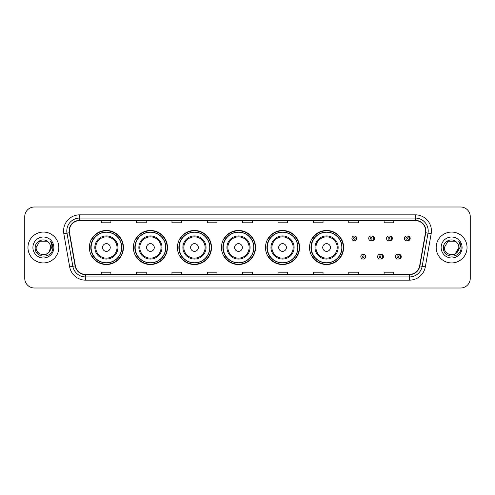 <?xml version="1.0" encoding="UTF-8"?>
<svg xmlns="http://www.w3.org/2000/svg" width="495" height="495" viewBox="0 0 495 495"><rect width="100%" height="100%" fill="white"/><g stroke="black" fill="none" stroke-linecap="round" stroke-linejoin="round"><path stroke-width="0.74" d="M309.536 247.5A17.034 17.034 0 0 0 326.57 264.534A17.034 17.034 0 0 0 343.604 247.5A17.034 17.034 0 0 0 326.57 230.466A17.034 17.034 0 0 0 309.536 247.5M265.499 247.5A17.034 17.034 0 0 0 282.534 264.534A17.034 17.034 0 0 0 299.574 247.5A17.034 17.034 0 0 0 282.534 230.466A17.034 17.034 0 0 0 265.499 247.5M221.463 247.5A17.034 17.034 0 0 0 238.497 264.534A17.034 17.034 0 0 0 255.538 247.5A17.034 17.034 0 0 0 238.497 230.466A17.034 17.034 0 0 0 221.463 247.5M177.427 247.5A17.034 17.034 0 0 0 194.467 264.534A17.034 17.034 0 0 0 211.501 247.5A17.034 17.034 0 0 0 194.467 230.466A17.034 17.034 0 0 0 177.427 247.5M133.39 247.5A17.034 17.034 0 0 0 150.43 264.534A17.034 17.034 0 0 0 167.465 247.5A17.034 17.034 0 0 0 150.43 230.466A17.034 17.034 0 0 0 133.39 247.5M89.36 247.5A17.034 17.034 0 0 0 106.394 264.534A17.034 17.034 0 0 0 123.428 247.5A17.034 17.034 0 0 0 106.394 230.466A17.034 17.034 0 0 0 89.36 247.5M380.537 259.015A2.413 2.413 0 0 0 383.464 256.664A2.413 2.413 0 0 0 380.537 254.306M398.345 259.015A2.413 2.413 0 0 0 401.272 256.664A2.413 2.413 0 0 0 398.345 254.306M371.634 240.762A2.413 2.413 0 0 0 374.56 238.404A2.413 2.413 0 0 0 371.634 236.047A2.413 2.413 0 0 1 371.12 240.811A2.413 2.413 0 0 1 368.713 238.404A2.413 2.413 0 0 1 371.12 235.991A2.413 2.413 0 0 1 371.634 240.762A2.413 2.413 0 0 0 371.12 235.991A2.413 2.413 0 0 0 368.713 238.404M389.441 240.762A2.413 2.413 0 0 0 392.368 238.404A2.413 2.413 0 0 0 389.441 236.047A2.413 2.413 0 0 1 388.928 240.811A2.413 2.413 0 0 1 386.521 238.404A2.413 2.413 0 0 1 388.928 235.991A2.413 2.413 0 0 1 389.441 240.762A2.413 2.413 0 0 0 388.928 235.991A2.413 2.413 0 0 0 386.521 238.404M407.249 240.762A2.413 2.413 0 0 0 410.176 238.404A2.413 2.413 0 0 0 407.249 236.047A2.413 2.413 0 0 1 406.735 240.811A2.413 2.413 0 0 1 404.322 238.404A2.413 2.413 0 0 1 406.735 235.991A2.413 2.413 0 0 1 407.249 240.762A2.413 2.413 0 0 0 406.735 235.991A2.413 2.413 0 0 0 404.322 238.404M93.444 256.181A15.586 15.586 0 0 1 93.444 238.819M137.48 256.181A15.586 15.586 0 0 1 137.48 238.819M181.517 256.181A15.586 15.586 0 0 1 181.517 238.819M225.547 256.181A15.586 15.586 0 0 1 225.547 238.819M269.583 256.181A15.586 15.586 0 0 1 269.583 238.819M313.62 256.181A15.586 15.586 0 0 1 313.62 238.819M24.75 216.643L24.75 278.357A9.64 9.64 0 0 0 34.39 287.997L460.61 287.997A9.64 9.64 0 0 0 470.25 278.357L470.25 216.643A9.64 9.64 0 0 0 460.61 207.003L34.39 207.003A9.64 9.64 0 0 0 24.75 216.643L24.75 278.357M27.961 247.5A15.432 15.432 0 0 0 43.393 262.932A15.432 15.432 0 0 0 58.818 247.5A15.432 15.432 0 0 0 43.393 232.068A15.432 15.432 0 0 0 27.961 247.5A15.432 15.432 0 0 0 43.393 262.932A15.432 15.432 0 0 0 58.818 247.5A15.432 15.432 0 0 0 43.393 232.068A15.432 15.432 0 0 0 27.961 247.5M436.182 247.5A15.432 15.432 0 0 0 451.607 262.932A15.432 15.432 0 0 0 467.039 247.5A15.432 15.432 0 0 0 451.607 232.068A15.432 15.432 0 0 0 436.182 247.5A15.432 15.432 0 0 0 451.607 262.932A15.432 15.432 0 0 0 467.039 247.5A15.432 15.432 0 0 0 451.607 232.068A15.432 15.432 0 0 0 436.182 247.5M69.362 230.911A10.284 10.284 0 0 1 79.652 220.628L415.348 220.628A10.284 10.284 0 0 1 425.477 232.7L419.63 265.871A10.284 10.284 0 0 1 409.501 274.372L85.499 274.372A10.284 10.284 0 0 1 75.37 265.871L69.523 232.7A10.284 10.284 0 0 1 69.362 230.911M69.108 230.911A10.543 10.543 0 0 0 69.269 232.743L75.116 265.914A10.543 10.543 0 0 0 85.499 274.626L409.501 274.626A10.543 10.543 0 0 0 419.884 265.914L425.731 232.743A10.543 10.543 0 0 0 415.348 220.374L79.652 220.374A10.543 10.543 0 0 0 69.108 230.911M63.824 233.708A16.069 16.069 0 0 1 79.652 214.842L415.348 214.842A16.069 16.069 0 0 1 431.176 233.708L425.329 266.879A16.069 16.069 0 0 1 409.501 280.158L85.499 280.158A16.069 16.069 0 0 1 69.671 266.879L63.824 233.708L66.986 233.145A12.858 12.858 0 0 1 79.652 218.06L415.348 218.06A12.858 12.858 0 0 1 428.014 233.145L422.161 266.316A12.858 12.858 0 0 1 409.501 276.94L85.499 276.94A12.858 12.858 0 0 1 72.839 266.316L66.986 233.145A12.858 12.858 0 0 1 66.794 230.911M460.61 207.003L34.39 207.003M34.39 287.997L460.61 287.997M470.25 278.357L470.25 216.643M419.884 265.914L422.161 266.316L428.014 233.145L431.176 233.708M242.68 220.628L242.68 222.806L252.32 222.806L252.32 220.628M207.318 220.628L207.318 222.806L216.965 222.806L216.965 220.628M171.963 220.628L171.963 222.806L181.609 222.806L181.609 220.628M136.608 220.628L136.608 222.806L146.248 222.806L146.248 220.628M101.252 220.628L101.252 222.806L110.892 222.806L110.892 220.628M278.035 220.628L278.035 222.806L287.682 222.806L287.682 220.628M313.391 220.628L313.391 222.806L323.037 222.806L323.037 220.628M348.752 220.628L348.752 222.806L358.392 222.806L358.392 220.628M384.108 220.628L384.108 222.806L393.748 222.806L393.748 220.628M252.32 274.372L252.32 272.194L242.68 272.194L242.68 274.372M216.965 274.372L216.965 272.194L207.318 272.194L207.318 274.372M181.609 274.372L181.609 272.194L171.963 272.194L171.963 274.372M146.248 274.372L146.248 272.194L136.608 272.194L136.608 274.372M110.892 274.372L110.892 272.194L101.252 272.194L101.252 274.372M287.682 274.372L287.682 272.194L278.035 272.194L278.035 274.372M323.037 274.372L323.037 272.194L313.391 272.194L313.391 274.372M358.392 274.372L358.392 272.194L348.752 272.194L348.752 274.372M393.748 274.372L393.748 272.194L384.108 272.194L384.108 274.372M41.159 254.418C46.672 255.284 49.84 252.982 50.657 247.5C51.103 256.874 35.683 256.874 36.129 247.5L39.761 241.207L47.025 241.207L48.151 242.012C43.696 237.334 35.108 241.189 35.188 247.5C34.372 258.718 52.557 259.009 52.854 248.044L52.866 247.5C52.841 245.118 52.049 243.026 50.49 241.22C51.678 243.169 52.093 245.26 51.74 247.5L48.962 252.165A7.264 7.264 0 0 0 50.657 247.5L48.962 252.165C45.101 257.381 35.751 254.046 36.129 247.5L39.761 241.207L47.025 241.207L48.151 242.012L47.025 241.207L39.761 241.207L36.129 247.5C35.683 256.874 51.103 256.874 50.657 247.5L48.943 252.19L50.657 247.5C51.103 256.874 35.683 256.874 36.129 247.5C35.683 256.874 51.103 256.874 50.657 247.5A7.264 7.264 0 0 0 48.151 242.012M32.911 247.5A10.482 10.482 0 0 0 43.393 257.982A10.482 10.482 0 0 0 53.875 247.5A10.482 10.482 0 0 0 43.393 237.018A10.482 10.482 0 0 0 32.911 247.5M50.558 241.3L52.866 247.772M110.249 247.5A3.855 3.855 0 0 0 106.394 243.645A3.855 3.855 0 0 0 102.533 247.5A3.855 3.855 0 0 0 106.394 251.355A3.855 3.855 0 0 0 110.249 247.5M117.965 247.5A11.571 11.571 0 0 0 106.394 235.929A11.571 11.571 0 0 0 94.823 247.5A11.571 11.571 0 0 0 106.394 259.071A11.571 11.571 0 0 0 117.965 247.5A11.571 11.571 0 0 1 106.394 259.071A11.571 11.571 0 0 1 94.823 247.5M121.659 247.5A15.271 15.271 0 0 0 106.394 232.229A15.271 15.271 0 0 0 91.123 247.5A15.271 15.271 0 0 0 106.394 262.771A15.271 15.271 0 0 0 121.659 247.5M123.107 247.5A16.712 16.712 0 0 1 92.107 256.181L93.66 256.181A15.413 15.413 0 0 0 121.807 247.537A15.413 15.413 0 0 0 93.66 238.819L92.107 238.819A16.712 16.712 0 0 1 123.107 247.5M154.285 247.5A3.855 3.855 0 0 0 150.43 243.645A3.855 3.855 0 0 0 146.57 247.5A3.855 3.855 0 0 0 150.43 251.355A3.855 3.855 0 0 0 154.285 247.5M162.001 247.5A11.571 11.571 0 0 0 150.43 235.929A11.571 11.571 0 0 0 138.86 247.5A11.571 11.571 0 0 0 150.43 259.071A11.571 11.571 0 0 0 162.001 247.5A11.571 11.571 0 0 1 150.43 259.071A11.571 11.571 0 0 1 138.86 247.5M165.695 247.5A15.271 15.271 0 0 0 150.43 232.229A15.271 15.271 0 0 0 135.16 247.5A15.271 15.271 0 0 0 150.43 262.771A15.271 15.271 0 0 0 165.695 247.5M167.143 247.5A16.712 16.712 0 0 1 136.144 256.181L137.69 256.181A15.413 15.413 0 0 0 165.837 247.537A15.413 15.413 0 0 0 137.69 238.819L136.144 238.819A16.712 16.712 0 0 1 167.143 247.5M198.322 247.5A3.855 3.855 0 0 0 194.467 243.645A3.855 3.855 0 0 0 190.606 247.5A3.855 3.855 0 0 0 194.467 251.355A3.855 3.855 0 0 0 198.322 247.5M206.038 247.5A11.571 11.571 0 0 0 194.467 235.929A11.571 11.571 0 0 0 182.89 247.5A11.571 11.571 0 0 0 194.467 259.071A11.571 11.571 0 0 0 206.038 247.5A11.571 11.571 0 0 1 194.467 259.071A11.571 11.571 0 0 1 182.89 247.5M209.731 247.5A15.271 15.271 0 0 0 194.467 232.229A15.271 15.271 0 0 0 179.196 247.5A15.271 15.271 0 0 0 194.467 262.771A15.271 15.271 0 0 0 209.731 247.5M211.179 247.5A16.712 16.712 0 0 1 180.18 256.181L181.727 256.181A15.413 15.413 0 0 0 209.874 247.537A15.413 15.413 0 0 0 181.727 238.819L180.18 238.819A16.712 16.712 0 0 1 211.179 247.5M242.358 247.5A3.855 3.855 0 0 0 238.497 243.645A3.855 3.855 0 0 0 234.642 247.5A3.855 3.855 0 0 0 238.497 251.355A3.855 3.855 0 0 0 242.358 247.5M250.074 247.5A11.571 11.571 0 0 0 238.497 235.929A11.571 11.571 0 0 0 226.927 247.5A11.571 11.571 0 0 0 238.497 259.071A11.571 11.571 0 0 0 250.074 247.5A11.571 11.571 0 0 1 238.497 259.071A11.571 11.571 0 0 1 226.927 247.5M253.768 247.5A15.271 15.271 0 0 0 238.497 232.229A15.271 15.271 0 0 0 223.233 247.5A15.271 15.271 0 0 0 238.497 262.771A15.271 15.271 0 0 0 253.768 247.5M255.216 247.5A16.712 16.712 0 0 1 224.216 256.181L225.763 256.181A15.413 15.413 0 0 0 253.91 247.537A15.413 15.413 0 0 0 225.763 238.819L224.216 238.819A16.712 16.712 0 0 1 255.216 247.5M286.395 247.5A3.855 3.855 0 0 0 282.534 243.645A3.855 3.855 0 0 0 278.679 247.5A3.855 3.855 0 0 0 282.534 251.355A3.855 3.855 0 0 0 286.395 247.5M294.104 247.5A11.571 11.571 0 0 0 282.534 235.929A11.571 11.571 0 0 0 270.963 247.5A11.571 11.571 0 0 0 282.534 259.071A11.571 11.571 0 0 0 294.104 247.5A11.571 11.571 0 0 1 282.534 259.071A11.571 11.571 0 0 1 270.963 247.5M297.804 247.5A15.271 15.271 0 0 0 282.534 232.229A15.271 15.271 0 0 0 267.269 247.5A15.271 15.271 0 0 0 282.534 262.771A15.271 15.271 0 0 0 297.804 247.5M299.252 247.5A16.712 16.712 0 0 1 268.253 256.181L269.8 256.181A15.413 15.413 0 0 0 297.947 247.537A15.413 15.413 0 0 0 269.8 238.819L268.253 238.819A16.712 16.712 0 0 1 299.252 247.5M330.431 247.5A3.855 3.855 0 0 0 326.57 243.645A3.855 3.855 0 0 0 322.715 247.5A3.855 3.855 0 0 0 326.57 251.355A3.855 3.855 0 0 0 330.431 247.5M338.141 247.5A11.571 11.571 0 0 0 326.57 235.929A11.571 11.571 0 0 0 314.999 247.5A11.571 11.571 0 0 0 326.57 259.071A11.571 11.571 0 0 0 338.141 247.5A11.571 11.571 0 0 1 326.57 259.071A11.571 11.571 0 0 1 314.999 247.5M341.841 247.5A15.271 15.271 0 0 0 326.57 232.229A15.271 15.271 0 0 0 311.305 247.5A15.271 15.271 0 0 0 326.57 262.771A15.271 15.271 0 0 0 341.841 247.5M343.289 247.5A16.712 16.712 0 0 1 312.289 256.181L313.836 256.181A15.413 15.413 0 0 0 341.983 247.537A15.413 15.413 0 0 0 313.836 238.819L312.289 238.819A16.712 16.712 0 0 1 343.289 247.5M456.365 242.012A7.264 7.264 0 0 1 458.871 247.5L455.239 253.793L458.871 247.5L457.176 252.165A7.264 7.264 0 0 0 458.871 247.5L457.157 252.19L458.871 247.5C459.317 256.874 443.897 256.874 444.343 247.5L447.975 241.207L455.239 241.207L456.365 242.012C451.91 237.334 443.322 241.189 443.402 247.5C442.586 258.718 460.771 259.009 461.068 248.044L461.08 247.5C461.055 245.118 460.263 243.026 458.704 241.22C459.892 243.169 460.307 245.26 459.954 247.5L457.176 252.165C453.321 257.381 443.966 254.046 444.343 247.5L447.975 241.207L455.239 241.207L456.365 242.012L455.239 241.207L447.975 241.207L444.343 247.5C443.897 256.874 459.317 256.874 458.871 247.5C459.317 256.874 443.897 256.874 444.343 247.5M441.125 247.5A10.482 10.482 0 0 0 451.607 257.982A10.482 10.482 0 0 0 462.089 247.5A10.482 10.482 0 0 0 451.607 237.018A10.482 10.482 0 0 0 441.125 247.5M458.772 241.3L461.08 247.772M356.753 238.404A2.413 2.413 0 0 1 354.346 240.811A2.413 2.413 0 0 1 351.933 238.404A2.413 2.413 0 0 1 354.346 235.991A2.413 2.413 0 0 1 356.753 238.404A2.413 2.413 0 0 0 354.346 235.991A2.413 2.413 0 0 0 351.933 238.404M360.836 256.664A2.413 2.413 0 0 1 363.243 254.251A2.413 2.413 0 0 1 365.657 256.664A2.413 2.413 0 0 1 363.243 259.071A2.413 2.413 0 0 1 360.836 256.664A2.413 2.413 0 0 0 363.243 259.071A2.413 2.413 0 0 0 365.657 256.664M377.617 256.664A2.413 2.413 0 0 1 380.024 254.251A2.413 2.413 0 0 1 382.437 256.664A2.413 2.413 0 0 1 380.024 259.071A2.413 2.413 0 0 1 377.617 256.664A2.413 2.413 0 0 0 380.024 259.071A2.413 2.413 0 0 0 382.437 256.664M395.418 256.664A2.413 2.413 0 0 1 397.832 254.251A2.413 2.413 0 0 1 400.245 256.664A2.413 2.413 0 0 1 397.832 259.071A2.413 2.413 0 0 1 395.418 256.664A2.413 2.413 0 0 0 397.832 259.071A2.413 2.413 0 0 0 400.245 256.664M415.348 214.842L415.348 220.374M66.986 233.145L69.269 232.743M85.499 280.158L85.499 274.626M409.501 274.626L409.501 280.158M69.671 266.879L75.116 265.914M425.731 232.743L428.014 233.145M79.652 214.842L79.652 220.374M422.161 266.316L425.329 266.879M117.024 247.5A10.63 10.63 0 0 0 106.394 236.87A10.63 10.63 0 0 0 95.764 247.5A10.63 10.63 0 0 0 106.394 258.13A10.63 10.63 0 0 0 117.024 247.5M161.061 247.5A10.63 10.63 0 0 0 150.43 236.87A10.63 10.63 0 0 0 139.8 247.5A10.63 10.63 0 0 0 150.43 258.13A10.63 10.63 0 0 0 161.061 247.5M205.097 247.5A10.63 10.63 0 0 0 194.467 236.87A10.63 10.63 0 0 0 183.837 247.5A10.63 10.63 0 0 0 194.467 258.13A10.63 10.63 0 0 0 205.097 247.5M249.127 247.5A10.63 10.63 0 0 0 238.497 236.87A10.63 10.63 0 0 0 227.867 247.5A10.63 10.63 0 0 0 238.497 258.13A10.63 10.63 0 0 0 249.127 247.5M293.164 247.5A10.63 10.63 0 0 0 282.534 236.87A10.63 10.63 0 0 0 271.904 247.5A10.63 10.63 0 0 0 282.534 258.13A10.63 10.63 0 0 0 293.164 247.5M337.2 247.5A10.63 10.63 0 0 0 326.57 236.87A10.63 10.63 0 0 0 315.94 247.5A10.63 10.63 0 0 0 326.57 258.13A10.63 10.63 0 0 0 337.2 247.5M353.541 238.404A0.804 0.804 0 0 0 354.346 239.209A0.804 0.804 0 0 0 355.144 238.404A0.804 0.804 0 0 0 354.346 237.6A0.804 0.804 0 0 0 353.541 238.404M373.341 236.307A3.057 3.057 0 0 1 373.341 240.496M370.316 238.404A0.804 0.804 0 0 0 371.12 239.209A0.804 0.804 0 0 0 371.924 238.404A0.804 0.804 0 0 0 371.12 237.6A0.804 0.804 0 0 0 370.316 238.404M391.149 236.307A3.057 3.057 0 0 1 391.149 240.496M388.123 238.404A0.804 0.804 0 0 0 388.928 239.209A0.804 0.804 0 0 0 389.732 238.404A0.804 0.804 0 0 0 388.928 237.6A0.804 0.804 0 0 0 388.123 238.404M408.957 236.307A3.057 3.057 0 0 1 408.957 240.496M405.931 238.404A0.804 0.804 0 0 0 406.735 239.209A0.804 0.804 0 0 0 407.54 238.404A0.804 0.804 0 0 0 406.735 237.6A0.804 0.804 0 0 0 405.931 238.404M364.048 256.664A0.804 0.804 0 0 0 363.243 255.859A0.804 0.804 0 0 0 362.445 256.664A0.804 0.804 0 0 0 363.243 257.462A0.804 0.804 0 0 0 364.048 256.664M382.245 254.566A3.057 3.057 0 0 1 382.245 258.755M380.828 256.664A0.804 0.804 0 0 0 380.024 255.859A0.804 0.804 0 0 0 379.22 256.664A0.804 0.804 0 0 0 380.024 257.462A0.804 0.804 0 0 0 380.828 256.664M400.053 254.566A3.057 3.057 0 0 1 400.053 258.755M398.636 256.664A0.804 0.804 0 0 0 397.832 255.859A0.804 0.804 0 0 0 397.027 256.664A0.804 0.804 0 0 0 397.832 257.462A0.804 0.804 0 0 0 398.636 256.664"/></g></svg>
